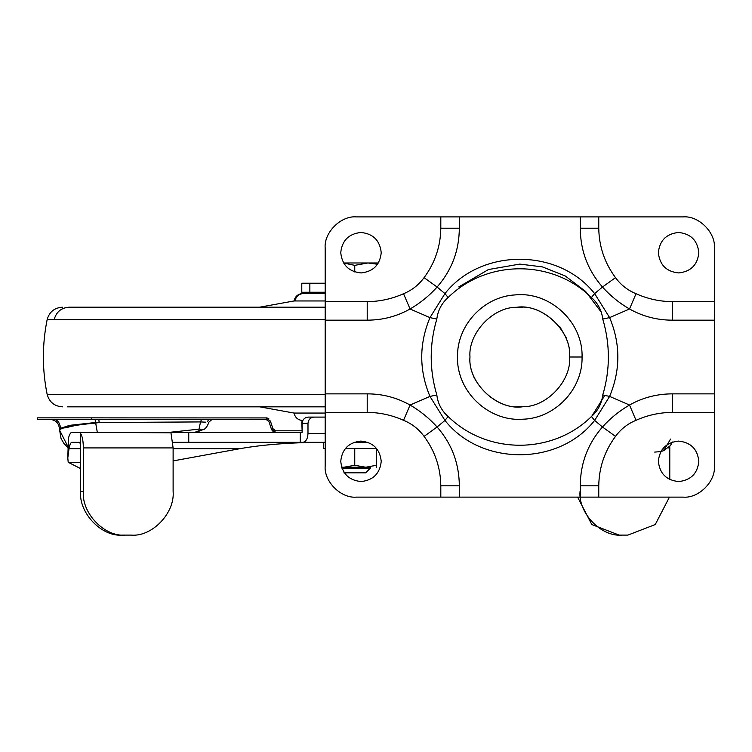 <?xml version="1.0" encoding="UTF-8"?>
<svg xmlns="http://www.w3.org/2000/svg" width="752" height="752" viewBox="0 0 752 752"><rect width="100%" height="100%" fill="white"/><g stroke="black" fill="none" stroke-linecap="round" stroke-linejoin="round"><path stroke-width="1.13" d="M64.747 427.935L73.79 425.848M194.721 432.353L200.305 430.191C201.715 429.448 201.273 429.101 198.979 429.148L169.426 432.353M654.701 452.093C659.57 451.802 662.634 451.266 663.884 450.467L670.549 439.074M67.812 446.387L59.464 429.928C62.341 427.324 74.326 425.04 95.41 423.085L99.142 422.511L95.41 422.511L69.71 425.341L59.399 428.668L61.006 438.425L63.995 443.605L67.812 447.44M97.299 432.353L95.062 419.4M196.018 432.353L202.504 429.834L200.305 430.191M198.979 429.148L200.54 421.928L99.142 422.511L98.85 419.4M205.898 422.182L200.54 421.928L201.517 419.4M267.073 419.588L37.6 419.4L37.6 417.858L266.763 417.924M265.992 419.4L268.953 421.552L271.416 429.129L275.852 432.353L274.405 432.127M274.884 430.661L275.843 430.811L272.882 428.659L270.419 421.082L265.982 417.858M273.747 431.855L273.108 431.46M272.534 430.971L272.074 430.426M266.857 417.933L267.891 418.262M268.455 418.563L268.953 418.93M270.419 421.082L272.882 428.659M302.313 421.769L301.787 421.769L302.125 430.802L275.843 430.811M669.759 446.331L669.788 447.919L668.086 447.919M580.027 491.517C578.156 513.08 601.186 537.06 621.913 535.104L619.159 535.104L591.796 524.529L577.621 497.128M621.913 535.104L627.901 535.104L655.255 524.529L669.44 497.128M625.138 535.104L619.159 535.104M125.246 535.104L122.482 535.104C101.755 537.06 78.725 513.08 80.596 491.517L83.359 491.517C81.479 513.08 104.519 537.06 125.246 535.104L131.224 535.104C151.951 537.06 174.99 513.08 173.12 491.517L173.12 447.919L83.359 447.919C83.256 441.048 82.335 436.207 80.596 433.396L79.609 432.353L170.394 432.785M83.359 491.517L83.359 447.919M80.596 491.517L80.596 433.396M669.788 479.55L669.788 447.919M68.385 451.999L68.385 438.454L67.812 457.921L69.005 448.7C69.804 444.545 70.763 442.411 71.882 442.317L79.496 442.317C80.163 442.712 80.53 444.789 80.596 448.549M314.176 417.097C310.473 417.407 308.414 419.484 307.991 423.32L302.125 423.32C302.52 419.569 304.579 417.492 308.311 417.097L325.174 417.097L308.311 417.097M323.68 442.317L302.859 442.317C305.951 441.762 307.662 438.858 307.991 433.603L307.991 423.32M170.901 432.353L188.752 432.353L170.901 432.353L173.12 447.919M302.125 423.32L302.125 432.353L300.292 432.353L300.292 442.317L324.009 442.317C291.344 442.411 263.285 444.545 239.822 448.7L173.12 448.7M354.032 442.317L367.944 442.317L354.032 442.317M79.609 432.353L71.882 432.353L79.609 432.353M68.385 438.454C69.428 434.44 70.594 432.409 71.882 432.353M80.596 468.581L68.188 462.292L80.596 462.292M67.812 457.921L68.188 462.292M302.859 442.317L172.828 442.317M188.752 442.317L188.752 432.353L300.292 432.353M325.174 442.317L324.009 442.317M173.12 460.91L239.822 448.7M325.174 293.487L303.582 293.487C298.929 293.872 296.062 296.363 294.972 300.96L294.041 300.96C295.132 296.354 298.046 293.863 302.783 293.487M325.174 300.96L294.972 300.96M325.174 413.064L294.041 413.064C295.132 417.67 298.046 420.161 302.783 420.537M325.174 307.192L69.052 307.192C61.241 307.784 56.278 311.93 54.144 319.647L47.15 319.647C49.312 311.911 54.398 307.765 62.407 307.192M325.174 406.832L67.586 406.832M469.972 357.012C467.706 381.856 495.521 409.323 520.224 406.832L522.828 406.738C497.73 410.836 467.528 383.012 469.972 357.012C467.998 333.662 492.579 306.872 516.746 307.286L519.792 307.192M522.828 406.738L516.746 406.738L522.828 406.738C546.995 407.152 571.576 380.362 569.612 357.012C571.877 332.168 544.063 304.701 519.35 307.192L522.828 307.286M381.226 252.7C379.901 240.405 373.095 233.656 360.81 232.462C348.684 233.844 341.991 240.584 340.75 252.7C342.075 264.995 348.881 271.745 361.157 272.938C373.293 271.557 379.976 264.817 381.226 252.7M698.834 252.7C697.508 240.405 690.703 233.656 678.417 232.462C666.291 233.844 659.598 240.584 658.348 252.7C659.683 264.995 666.488 271.745 678.765 272.938C690.9 271.557 697.583 264.817 698.834 252.7M698.834 461.324C697.508 449.029 690.703 442.279 678.417 441.086C666.291 442.467 659.598 449.207 658.348 461.324C659.683 473.619 666.488 480.368 678.765 481.562C690.9 480.18 697.583 473.44 698.834 461.324M381.226 461.324C379.901 449.029 373.095 442.279 360.81 441.086C348.684 442.467 341.991 449.207 340.75 461.324C342.075 473.619 348.881 480.368 361.157 481.562C373.293 480.18 379.976 473.44 381.226 461.324M436.818 319.045C429.336 344.313 429.336 369.627 436.818 394.979C437.908 403.664 441.678 410.846 448.145 416.523C487.334 455.035 552.852 454.565 591.439 416.523C597.887 410.855 601.656 403.674 602.756 394.979C610.239 369.711 610.239 344.397 602.756 319.045C601.675 310.36 597.896 303.178 591.439 297.51C552.241 258.989 486.732 259.459 448.145 297.51C441.697 303.169 437.918 310.35 436.818 319.045L429.965 317.617L410.066 308.987C396.906 316.413 382.627 320.136 367.211 320.164L325.174 320.164L325.174 301.655L367.211 301.655L367.211 320.164M325.174 412.369L325.174 465.996C323.783 481.402 340.91 498.529 356.316 497.128L440.813 497.128L440.813 485.811C440.54 467.556 434.966 451.078 424.081 436.386C418.732 429.091 411.889 423.733 403.542 420.302C391.924 415.123 379.807 412.481 367.211 412.369L325.174 412.369L325.174 393.86L367.211 393.86C382.495 393.851 396.774 397.582 410.066 405.037L429.965 396.407C418.996 370.2 418.996 343.937 429.965 317.617L444.949 293.609C480.97 247.803 558.642 247.878 594.625 293.609L602.474 287.029C587.857 270.316 580.441 250.707 580.253 228.213L580.253 216.896L459.331 216.896L459.331 228.213C459.162 250.623 451.755 270.231 437.1 287.029C429.26 295.762 420.246 303.075 410.066 308.987L403.542 293.722C411.88 290.3 418.723 284.942 424.081 277.638L437.1 287.029L444.949 293.609L448.145 297.51M436.818 394.979L429.965 396.407L444.949 420.415L437.1 426.995C451.726 443.718 459.134 463.317 459.331 485.811L459.331 497.128L440.813 497.128M580.253 485.811L580.253 497.128L683.258 497.128C698.664 498.529 715.791 481.402 714.4 465.996L714.4 412.369L672.363 412.369C659.673 412.5 647.557 415.142 636.032 420.302C627.694 423.724 620.851 429.082 615.503 436.386C604.617 451.097 599.034 467.565 598.761 485.811L580.253 485.811C580.412 463.401 587.82 443.793 602.474 426.995L594.625 420.415C558.604 466.221 480.932 466.155 444.949 420.415L448.145 416.523M591.439 416.523L594.625 420.415L609.618 396.407L629.518 405.037C642.669 397.611 656.947 393.888 672.363 393.86L714.4 393.86L714.4 412.369M683.258 216.896C698.664 215.504 715.791 232.622 714.4 248.028C715.791 232.622 698.664 215.504 683.258 216.896L598.761 216.896L598.761 228.213C599.034 246.477 604.617 262.946 615.503 277.638C620.842 284.942 627.685 290.3 636.032 293.722C647.66 298.901 659.767 301.543 672.363 301.655L672.363 320.164C657.088 320.173 642.8 316.442 629.518 308.987L609.618 317.617L594.625 293.609L591.439 297.51M602.756 319.045L609.618 317.617C620.579 343.824 620.579 370.087 609.618 396.407L602.756 394.979M615.503 436.386L602.474 426.995C610.314 418.262 619.328 410.949 629.518 405.037L636.032 420.302M403.542 420.302L410.066 405.037C420.161 410.874 429.176 418.197 437.1 426.995L424.081 436.386M636.032 293.722L629.518 308.987C619.413 303.15 610.398 295.827 602.474 287.029L615.503 277.638M459.331 216.896L356.316 216.896C340.91 215.504 323.783 232.622 325.174 248.028L325.174 301.655M672.363 320.164L714.4 320.164L714.4 393.86M325.174 393.86L325.174 320.164M580.253 497.128L459.331 497.128M325.174 248.028C323.783 232.622 340.91 215.504 356.316 216.896M714.4 465.996C715.791 481.402 698.664 498.529 683.258 497.128M356.316 497.128C340.91 498.529 323.783 481.402 325.174 465.996M714.4 320.164L714.4 248.028M598.761 216.896L580.253 216.896M516.746 307.286C541.844 303.188 572.046 331.012 569.612 357.012L582.067 357.012C582.838 389.179 555.004 418.403 522.847 419.212C488.527 421.853 456.558 391.416 457.517 357.012C456.784 325.4 483.63 296.504 515.205 294.906C550.003 291.334 583.063 322.044 582.067 357.012M604.805 395.402L591.533 416.636M325.174 292.246L301.787 292.255L301.787 283.222L309.862 283.222L309.862 292.246L325.174 292.246M307.107 292.246L302.492 292.255M307.427 283.222L302.013 283.222M325.174 283.213L309.862 283.222M559.629 326.387L566.237 337.817M476.646 381.922L473.337 376.207M365.632 472.829L354.756 472.829L365.66 472.829L370.322 468.158L370.322 467.227L343.861 467.227L370.322 467.227M343.88 472.829L354.756 472.829M341.934 468.158L370.294 468.158M376.555 467.227L376.555 465.845M341.624 467.227L343.861 467.227L341.596 467.133M376.555 465.281L376.555 448.549L376.555 465.281L365.66 467.227L354.756 465.281L343.861 467.227M345.29 448.549L354.756 448.549L354.756 465.281M354.756 448.549L376.677 448.549M323.68 448.549L325.174 448.549M343.551 262.974L378.425 262.974M377.598 264.262L367.991 262.974L354.756 265.343L343.589 263.04M354.756 271.961L354.756 265.343M91.772 419.4L91.772 417.858M266.452 419.428L266.452 417.877M307.991 433.603L325.174 433.603M80.596 448.7L69.005 448.7M325.174 319.647L54.144 319.647M325.174 394.377L47.15 394.377C49.312 402.113 54.398 406.268 62.407 406.832M424.081 277.638C434.957 262.937 440.54 246.459 440.813 228.213L459.331 228.213M367.211 301.655C379.91 301.524 392.018 298.882 403.542 293.722M672.363 412.369L672.363 393.86M367.211 412.369L367.211 393.86M440.813 485.811L459.331 485.811M440.813 228.213L440.813 216.896M598.761 485.811L598.761 497.128M598.761 228.213L580.253 228.213M672.363 301.655L714.4 301.655M458.776 286.935L488.462 269.536L519.792 264.093L542.493 266.913L565.278 275.993L585.554 291.372L600.895 311.676M662.174 449.489L663.264 449.057M207.449 421.787L208.586 419.4M103.4 417.858L50.102 417.849M60.921 427.85L58.6 421.947L55.676 419.4M50.271 417.858L95.062 417.858M672.476 442.026L670.361 445.626L663.931 450.448M202.523 429.834C205.061 429.524 207.204 426.92 208.971 422.022L212.045 419.4M59.399 428.668C58.835 423.066 55.723 419.973 50.083 419.4M294.041 300.96L259.666 307.192M259.666 406.832L294.041 413.064M47.15 319.647C42.121 344.557 42.121 369.467 47.15 394.377M323.623 442.317L323.623 448.549"/></g></svg>
